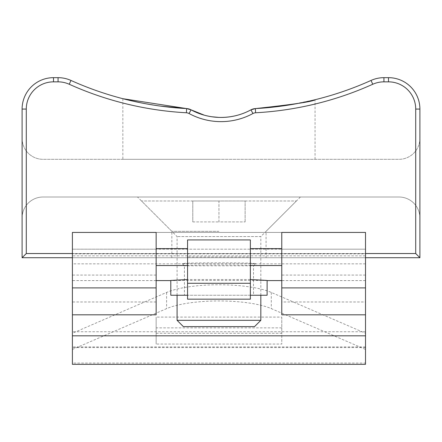 <?xml version="1.0" encoding="UTF-8"?>
<svg xmlns="http://www.w3.org/2000/svg" width="442" height="442" viewBox="0 0 442 442"><rect width="100%" height="100%" fill="white"/><g stroke="black" fill="none" stroke-linecap="round" stroke-linejoin="round"><path stroke-width="0.33" stroke-dasharray="2.21 1.66" d="M160.523 106.113L140.341 102.715M383.932 81.853L388.496 81.853A27.216 27.216 0 0 1 415.712 109.069L415.712 253.537L26.288 253.537L26.288 109.069A27.216 27.216 0 0 1 53.504 81.853L58.068 81.853A27.216 27.216 0 0 1 69.245 84.256A328.71 328.71 0 0 0 186.397 112.771A6.282 6.282 0 0 1 189.049 113.522A66.996 66.996 0 0 0 252.951 113.522A6.282 6.282 0 0 1 255.603 112.771A328.71 328.71 0 0 0 372.755 84.256A27.216 27.216 0 0 1 383.932 81.853L383.932 77.665A31.404 31.404 0 0 0 371.037 80.438A324.522 324.522 0 0 1 255.377 108.588A10.47 10.47 0 0 0 250.951 109.843A62.808 62.808 0 0 1 191.049 109.843A10.47 10.47 0 0 0 186.623 108.588L191.049 109.843A10.47 10.47 0 0 0 186.623 108.588A324.522 324.522 0 0 1 70.963 80.438A31.404 31.404 0 0 0 58.068 77.665L53.504 77.665A31.404 31.404 0 0 0 22.1 109.069L22.1 257.719L419.9 257.719L419.9 109.069A31.404 31.404 0 0 0 388.496 77.665L383.932 77.665A31.404 31.404 0 0 0 371.037 80.438A324.522 324.522 0 0 1 255.377 108.588A10.47 10.47 0 0 0 250.951 109.843C241.199 115.147 230.531 117.666 218.956 117.412M211.596 116.738L204.442 115.224M218.956 159.319L122.854 159.319L218.956 159.319M218.956 197.005L137.512 197.005L218.956 197.005M218.956 231.343L171.85 231.343L218.956 231.343M218.956 257.719L171.85 257.719L218.956 257.719M365.512 257.719L72.4 257.719M315.058 159.319L315.058 99.726L289.466 104.92M279.709 106.345L279.178 106.417M22.1 138.379L22.1 217.939L22.1 138.379A20.934 20.934 0 0 0 43.034 159.319A20.934 20.934 0 0 1 22.1 138.379M419.9 138.379L419.9 217.939L419.9 138.379A20.934 20.934 0 0 1 398.966 159.319L43.034 159.319L398.966 159.319A20.934 20.934 0 0 0 419.9 138.379M415.712 253.537L419.9 257.719M26.288 253.537L22.1 257.719M22.1 217.939A20.934 20.934 0 0 1 43.034 197.005A20.934 20.934 0 0 0 22.1 217.939M398.966 197.005L43.034 197.005L398.966 197.005A20.934 20.934 0 0 1 419.9 217.939A20.934 20.934 0 0 0 398.966 197.005M183.364 326.605L254.548 326.605M260.83 320.323L177.082 320.323M177.082 295.245L177.082 236.575L141.49 200.983L296.422 200.983L141.49 200.983M260.83 295.245L260.83 236.575L177.082 236.575L260.83 236.575L296.422 200.983M218.956 200.983L192.784 200.983L245.128 200.983L218.956 200.983L218.956 221.917L245.128 221.917L218.956 221.917L218.956 200.983M245.128 221.917L245.128 200.983L245.128 221.917M192.784 221.917L218.956 221.917L192.784 221.917L192.784 200.983L192.784 221.917M182.325 263.703L255.587 263.703C257.813 262.537 180.049 262.537 182.325 263.703L184.413 265.797L184.408 295.245L253.504 295.245L184.408 295.245M253.504 265.791L255.587 263.708L253.504 265.791L184.408 265.791C182.435 264.625 255.493 264.625 253.504 265.791L253.504 295.245M250.36 279.493L187.552 279.493M250.36 295.245L187.552 295.245M72.4 349.434L166.612 308.627A60.874 15.663 180 0 1 218.956 300.963A60.874 15.663 180 0 1 271.3 308.627L365.512 349.434L365.512 363.064L72.4 363.064L72.4 333.251L166.612 292.438A60.874 15.663 180 0 1 218.956 284.775A60.874 15.663 180 0 1 271.3 292.438L365.512 333.251L365.512 347.583L365.512 253.371L365.512 253.868L72.4 253.868L72.4 249.183L72.4 314.814L72.4 253.868M156.148 314.814L156.148 249.183L72.4 249.183L365.512 249.183L365.512 280.587L365.512 232.431L72.4 232.431L72.4 255.863L365.512 255.863M365.512 275.068L281.769 275.068L281.769 232.431L365.512 232.431L365.512 263.841L365.512 232.431L72.4 232.431L72.4 263.841L72.4 232.431L156.148 232.431L156.148 265.543L156.148 249.183L72.4 249.183L365.512 249.183L281.769 249.183L365.512 249.183L365.512 301.98L281.769 301.98L281.769 314.814M365.512 301.98L365.512 253.868M281.769 275.068L281.769 301.98M156.148 333.279L281.769 333.279L281.769 344.047L156.148 344.047L156.148 317.091L281.769 317.091L281.769 327.865L156.148 327.865L156.148 317.091M72.4 333.251L72.4 255.863M365.512 349.434L365.512 333.251M365.512 363.064L365.512 364.335M72.4 363.064L72.4 364.335M156.148 301.98L72.4 301.98M187.552 239.929L187.552 265.543L187.552 256.962L250.36 256.962L250.36 265.543L250.36 239.929M170.8 280.449L267.112 280.449M170.8 295.245L267.112 295.245M187.552 256.962L187.552 299.168M250.36 299.168L250.36 256.962M281.769 317.091L281.769 333.279M156.148 327.865L156.148 344.047M281.769 327.865L281.769 344.047M186.397 112.771L186.623 108.588A324.522 324.522 0 0 1 70.963 80.438A31.404 31.404 0 0 0 58.068 77.665L58.068 81.853M252.951 113.522L250.951 109.843A62.808 62.808 0 0 1 191.049 109.843L189.049 113.522M72.4 253.537L365.512 253.537M53.504 81.853L53.504 77.665A31.404 31.404 0 0 0 22.1 109.069L26.288 109.069M415.712 109.069L419.9 109.069A31.404 31.404 0 0 0 388.496 77.665L388.496 81.853M255.603 112.771L255.377 108.588M372.755 84.256L371.037 80.438M70.963 80.438L69.245 84.256M166.612 292.438L166.612 308.627M365.512 346.882L72.4 346.882M156.148 275.068L72.4 275.068M365.512 331.743L72.4 331.743M271.3 292.438L271.3 308.627M122.854 98.699L122.854 159.319M171.85 257.719L171.85 231.343L137.512 197.005M300.4 197.005L266.062 231.343L266.062 257.719M365.512 280.587L281.769 280.587M267.112 280.587L262.813 280.587M175.104 280.587L170.8 280.587M156.148 280.587L72.4 280.587M365.512 347.583L72.4 347.583M365.512 263.841L249.713 263.841M188.198 263.841L72.4 263.841"/><path stroke-width="0.66" d="M204.442 115.224L191.049 109.843L186.623 108.588L160.523 106.113M140.341 102.715L127.296 99.815M127.086 99.765L122.854 98.699L186.623 108.588A10.47 10.47 0 0 1 191.049 109.843C199.607 114.489 208.906 117.014 218.956 117.412L211.596 116.738M279.178 106.417L255.377 108.588C293.223 104.505 313.113 101.55 315.058 99.726C313.085 101.555 293.19 104.511 255.377 108.588A324.522 324.522 0 0 0 371.037 80.438A31.404 31.404 0 0 1 383.932 77.665L388.496 77.665A31.404 31.404 0 0 1 419.9 109.069L419.9 257.719L365.512 257.719M72.4 257.719L22.1 257.719L22.1 109.069A31.404 31.404 0 0 1 53.504 77.665L58.068 77.665A31.404 31.404 0 0 1 70.963 80.438A324.522 324.522 0 0 0 186.623 108.588A10.47 10.47 0 0 1 191.049 109.843A62.808 62.808 0 0 0 250.951 109.843L255.377 108.588L250.951 109.843A10.47 10.47 0 0 1 255.377 108.588A324.522 324.522 0 0 0 371.037 80.438A31.404 31.404 0 0 1 383.932 77.665L383.932 81.853A27.216 27.216 0 0 0 372.755 84.256A328.71 328.71 0 0 1 255.603 112.771A6.282 6.282 0 0 0 252.951 113.522A66.996 66.996 0 0 1 189.049 113.522A6.282 6.282 0 0 0 186.397 112.771A328.71 328.71 0 0 1 69.245 84.256A27.216 27.216 0 0 0 58.068 81.853L53.504 81.853A27.216 27.216 0 0 0 26.288 109.069L26.288 253.537L72.4 253.537M289.466 104.92L279.709 106.345M218.956 117.412C230.509 117.671 241.177 115.147 250.951 109.843A10.47 10.47 0 0 1 255.377 108.588L255.603 112.771M419.9 257.719L415.712 253.537L415.712 109.069A27.216 27.216 0 0 0 388.496 81.853L383.932 81.853M22.1 257.719L26.288 253.537M177.082 320.323L260.83 320.323L254.548 326.605L183.364 326.605L177.082 320.323L177.082 295.245M260.83 320.323L260.83 295.245M250.36 295.245L267.112 295.245L267.112 280.449L250.36 279.493M187.552 279.493L170.8 280.449L170.8 295.245L187.552 295.245M281.769 287.897L281.769 314.814L365.512 314.814L365.512 287.897L281.769 287.897L281.769 232.431L365.512 232.431L365.512 287.897M365.512 335.821L72.4 335.821L72.4 364.335L365.512 364.335L365.512 314.814M72.4 335.821L72.4 232.431L156.148 232.431L156.148 287.897L72.4 287.897M156.148 287.897L156.148 314.814L72.4 314.814M250.36 265.543L281.769 265.543M156.148 265.543L187.552 265.543M187.552 239.929L250.36 239.929L250.36 299.168L187.552 299.168L187.552 239.929M156.148 248.614L187.552 248.614M250.36 248.614L281.769 248.614M187.552 283.278L250.36 283.278M58.068 81.853L58.068 77.665A31.404 31.404 0 0 1 70.963 80.438A324.522 324.522 0 0 0 186.623 108.588L186.397 112.771M189.049 113.522L191.049 109.843A62.808 62.808 0 0 0 250.951 109.843L252.951 113.522M365.512 253.537L415.712 253.537M26.288 109.069L22.1 109.069A31.404 31.404 0 0 1 53.504 77.665L53.504 81.853M388.496 81.853L388.496 77.665A31.404 31.404 0 0 1 419.9 109.069L415.712 109.069M371.037 80.438L372.755 84.256M69.245 84.256L70.963 80.438M281.769 280.587L267.112 280.587M170.8 280.587L156.148 280.587"/></g></svg>
